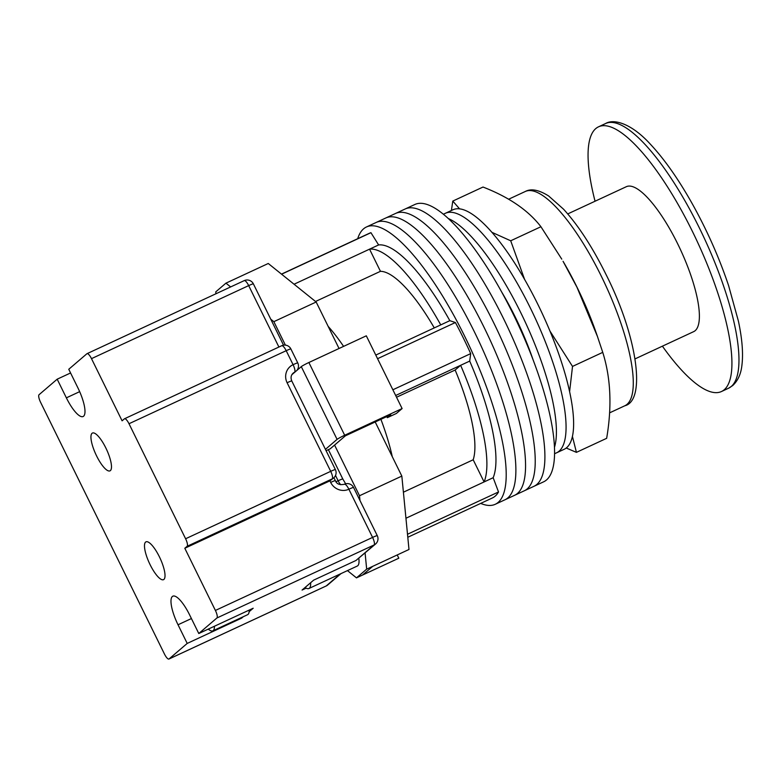 <?xml version="1.0" encoding="UTF-8"?>
<svg xmlns="http://www.w3.org/2000/svg" width="781" height="781" viewBox="0 0 781 781"><rect width="100%" height="100%" fill="white"/><g stroke="black" fill="none" stroke-linecap="round" stroke-linejoin="round"><path stroke-width="1.17" d="M357.708 238.703A152.881 43.18 65.1 0 1 366.455 226.978L376.13 222.478A152.881 43.18 65.1 0 1 474.497 332.062A152.881 43.18 65.1 0 1 504.965 499.781L514.64 495.291A152.881 43.18 65.1 0 0 484.171 327.561A152.881 43.18 65.1 0 0 385.804 217.987A152.881 43.18 65.1 0 1 484.171 327.561A152.881 43.18 65.1 0 1 514.64 495.291L524.305 490.79A152.881 43.18 65.1 0 0 493.846 323.07A152.881 43.18 65.1 0 0 395.469 213.496A152.881 43.18 65.1 0 1 493.846 323.07A152.881 43.18 65.1 0 1 524.305 490.79L533.979 486.299A152.881 43.18 65.1 0 0 503.52 318.58A152.881 43.18 65.1 0 0 405.144 208.996A152.881 43.18 65.1 0 1 503.52 318.58A152.881 43.18 65.1 0 1 533.979 486.299L543.654 481.809A152.881 43.18 65.1 0 0 513.185 314.079A152.881 43.18 65.1 0 0 414.818 204.505L376.13 222.478A152.881 43.18 65.1 0 1 474.497 332.062A152.881 43.18 65.1 0 1 504.965 499.781L495.291 504.272A152.881 43.18 65.1 0 1 480.686 503.394M366.455 226.978A152.881 43.18 65.1 0 1 464.822 336.552A152.881 43.18 65.1 0 1 495.291 504.272M377.565 358.694L455.401 322.524A145.93 41.217 65.1 0 1 463.279 337.87A145.93 41.217 65.1 0 1 470.699 353.617L469.703 361.095A132.038 37.293 65.1 0 1 493.162 477.718L498.522 491.962A145.93 41.217 65.1 0 1 492.362 497.975L407.799 537.26M281.59 274.199L370.946 232.689L378.619 244.941A132.038 37.293 65.1 0 1 449.817 320.679L455.401 322.524M281.482 274.111L369.384 233.275A145.93 41.217 65.1 0 1 370.946 232.689M407.506 534.243L498.522 491.962M392.863 389.778L470.699 353.617M392.287 456.7A107.71 30.42 -114.9 0 0 380.913 419.319M343.591 346.383A107.71 30.42 -114.9 0 0 328.166 326.39M405.944 518.242L484.093 481.936A132.038 37.293 -114.9 0 0 460.634 365.303L469.703 361.095M395.674 395.489L460.634 365.303L455.138 370.018A107.71 30.42 -114.9 0 1 473.188 459.775L484.093 481.936L493.162 477.718M375.788 355.082L440.748 324.896A132.038 37.293 -114.9 0 0 369.55 249.159L378.619 244.941M440.748 324.896L449.817 320.679M294.056 284.225L369.55 249.159L380.454 271.319L315.524 301.486M434.275 327.903A107.71 30.42 -114.9 0 0 380.454 271.319M455.138 370.018L396.533 397.246M473.188 459.775L403.406 492.196M443.344 214.238L445.365 213.301A132.038 37.293 65.1 0 1 530.328 307.939A132.038 37.293 65.1 0 1 556.638 452.785L564.194 449.27A132.038 37.293 65.1 0 0 537.884 304.424A132.038 37.293 65.1 0 0 452.921 209.786L445.365 213.301A132.038 37.293 65.1 0 1 530.328 307.939A132.038 37.293 65.1 0 1 556.638 452.785L554.608 453.722M448.284 218.543A132.038 37.293 65.1 0 1 520.654 312.429A132.038 37.293 65.1 0 1 554.51 447.171M501.509 291.713A107.71 30.42 65.1 0 1 532.915 359.309M305.078 587.478A24.318 6.873 -114.9 0 0 308.934 588.503A24.318 6.873 -114.9 0 0 310.643 582.714M308.934 588.503L357.298 566.04A24.318 6.873 -114.9 0 0 358.821 558.347M339.042 348.492L316.168 302.003L268.264 263.49L225.943 283.152L215.761 291.869L215.946 293.763M397.207 554.959L398.808 558.21L362.53 575.06L372.722 566.342L408.99 549.482L401.834 476.088L375.202 421.974M347.457 570.608L356.487 577.872L366.67 569.154L365.098 552.977M401.834 476.088L359.514 495.75L359.973 500.504M359.514 495.75L334.58 445.082L345.378 435.827L390.725 414.76L387.327 417.669L386.8 416.585M326.097 450.705L330.256 448.782L334.58 445.082M285.387 345.114L273.848 321.665L270.743 319.165M230.649 286.93L225.943 283.152M316.168 302.003L273.848 321.665M372.722 566.342L366.67 569.154M362.53 575.06L356.487 577.872M291.86 374.704L301.29 366.64A6.951 0.527 -26.2 0 1 308.876 362.511L366.309 335.82L402.108 408.561L396.397 413.452L387.327 417.669M402.108 408.561L344.675 435.251A6.951 0.527 153.8 0 0 337.08 439.381L301.29 366.64M325.433 449.358L337.08 439.381M208.283 629.095A22.239 6.277 -114.9 0 0 212.832 630.853L247.597 614.706A22.239 6.277 -114.9 0 0 249.188 610.098M212.832 630.853A22.239 6.277 -114.9 0 0 214.424 626.245M150.118 564.712A20.843 5.887 65.1 0 1 145.969 541.848A20.843 5.887 65.1 0 1 159.383 556.785A20.843 5.887 65.1 0 1 163.532 579.658A20.843 5.887 65.1 0 1 150.118 564.712M105.845 447.982A20.843 5.887 -114.9 0 0 92.431 433.045A20.843 5.887 -114.9 0 0 96.58 455.909A20.843 5.887 -114.9 0 0 109.994 470.855A20.843 5.887 -114.9 0 0 105.845 447.982M70.573 372.967L57.179 379.185L39.05 394.717A6.951 1.962 -114.9 0 0 40.563 402.254L164.469 654.058A6.951 1.962 -114.9 0 0 168.94 659.037A6.951 1.962 -114.9 0 0 169.067 658.949L187.206 643.427L241.612 618.142L243.311 616.697M249.119 611.718L253.19 608.233L198.784 633.518L216.913 617.986A6.951 1.962 -114.9 0 0 215.4 610.449L372.586 537.416L348.873 489.228A13.902 13.287 -130.6 0 1 330.666 482.414L329.904 480.862L332.218 478.88A6.951 6.648 49.4 0 0 333.672 477.943L329.904 480.862L184.804 548.272L187.118 546.29A6.951 1.962 -114.9 0 0 185.605 538.753L129.002 423.732A6.951 1.962 -114.9 0 0 124.53 418.753A6.951 1.962 -114.9 0 0 124.404 418.831L122.09 420.813L91.494 358.645A6.951 1.962 -114.9 0 0 87.023 353.666A6.951 1.962 -114.9 0 0 86.896 353.744L68.757 369.276L77.934 387.923A26.056 7.361 -114.9 0 1 83.128 416.517A26.056 7.361 -114.9 0 1 66.365 397.841L57.179 379.185M355.97 560.485L374.099 544.953A6.951 6.648 -130.6 0 0 375.563 544.015L355.97 560.485L313.65 580.146L302.071 590.055L306.162 588.152M215.4 610.449L184.804 548.272M198.784 633.518L189.598 614.862A26.056 7.361 -114.9 0 0 172.835 596.186A26.056 7.361 -114.9 0 0 178.029 624.771L187.206 643.427M241.349 617.605L241.612 618.142M635.09 358.87L693.674 331.642A79.916 22.571 -114.9 0 0 695.188 330.666A79.916 22.571 -114.9 0 0 679.128 246.806A79.916 22.571 -114.9 0 0 626.333 186.698L567.738 213.916M662.405 346.178A145.93 41.217 -114.9 0 0 721.498 391.515A145.93 41.217 -114.9 0 0 724.251 389.739A145.93 41.217 -114.9 0 0 694.924 236.594A145.93 41.217 -114.9 0 0 598.519 126.825A145.93 41.217 -114.9 0 0 595.757 128.601A145.93 41.217 -114.9 0 0 595.054 201.225M566.235 448.03L576.427 452.355L572.444 436.52M569.613 391.564L572.522 366.416L549.99 331.115M597.455 336.484L595.844 331.886A118.136 33.358 -114.9 0 0 577.11 287.408A118.136 33.358 -114.9 0 0 563.052 261.303L576.944 287.183L597.455 336.494L602.747 352.368C610.781 377.887 612.089 406.54 606.652 438.317L576.427 452.355M459.599 208.878L452.785 201.088L483.009 187.04C509.046 197.144 528.356 210.372 540.93 226.734L561.773 259.146M524.617 279.481L510.706 240.782L491.864 232.299M452.785 201.088L451.418 210.489M602.747 352.368L572.522 366.416M540.93 226.734L510.706 240.782M308.876 362.511L344.675 435.251M169.067 658.949L326.263 585.926L340.213 573.967M375.563 544.015A6.951 6.951 0 0 0 377.282 535.668A6.951 0.527 153.8 0 0 372.586 537.416A6.951 1.962 65.1 0 1 374.099 544.953L216.913 617.986M278.905 347.028L248.68 285.612L91.494 358.645M185.605 538.753L330.705 471.343L287.105 382.739A13.902 13.287 -130.6 0 1 293.08 364.688L286.197 350.698L129.002 423.732M333.672 477.943A6.951 6.951 0 0 0 335.391 469.596A6.951 0.527 -26.2 0 0 330.705 471.343A6.951 1.962 65.1 0 1 332.218 478.88L187.118 546.29M295.003 372.02A6.951 6.648 -130.6 0 1 294.593 372.225A6.951 6.648 49.4 0 0 293.129 373.172C290.952 375.231 290.503 377.848 291.801 380.991A6.951 0.527 -26.2 0 0 287.105 382.739M296.985 370.321A6.951 6.951 0 0 0 297.766 362.94A6.951 0.527 -26.2 0 0 293.08 364.688A6.951 1.962 65.1 0 1 294.593 372.225L292.045 374.411M335.518 475.463L338.124 480.764A6.951 0.527 -26.2 0 1 335.986 481.711M328.371 449.651L342.82 479.017A6.951 0.527 153.8 0 0 338.124 480.764A6.951 1.962 -114.9 0 0 340.692 484.718M333.907 477.728L335.361 480.666A6.951 0.527 153.8 0 0 330.666 482.414M344.275 484.337A6.951 1.962 65.1 0 1 344.401 484.249A6.951 1.962 65.1 0 1 348.873 489.228A6.951 0.527 153.8 0 1 353.568 487.481A6.951 6.951 0 0 0 344.401 484.249C339.715 485.255 336.699 484.054 335.361 480.666M286.197 350.698A6.951 0.527 -26.2 0 1 290.883 348.951A6.951 6.951 0 0 0 281.726 345.719A6.951 1.962 65.1 0 1 286.197 350.698M281.59 345.807A6.951 1.962 65.1 0 1 281.726 345.719L124.53 418.753M248.68 285.612A6.951 0.527 -26.2 0 1 253.376 283.864A6.951 6.951 0 0 0 244.209 280.633A6.951 1.962 65.1 0 1 248.68 285.612M244.082 280.721A6.951 1.962 65.1 0 1 244.209 280.633L87.023 353.666M168.94 659.037L326.126 586.004A6.951 6.951 0 0 0 327.717 584.979A6.951 6.648 -130.6 0 1 326.263 585.926A6.951 1.962 65.1 0 1 326.126 586.004A6.951 1.962 65.1 0 1 325.98 586.053M191.413 618.552L178.029 624.771M79.672 391.652L66.365 397.841M731.299 386.458A145.93 41.217 -114.9 0 0 701.973 233.324A145.93 41.217 -114.9 0 0 605.558 123.544C613.807 118.497 631.517 123.369 650.602 144.446C664.426 159.265 678.201 178.839 691.937 203.177C706.932 230.004 719.155 257.505 728.614 285.67L738.416 321.157C742.175 338.788 743.346 353.451 741.93 365.147C741.003 373.874 737.938 380.669 732.754 385.521L728.536 388.245A145.93 41.217 -114.9 0 0 731.299 386.458M624.839 405.769A118.136 33.358 -114.9 0 0 601.302 276.171A118.136 33.358 -114.9 0 0 525.281 191.491C531.08 188.348 538.861 189.842 548.643 195.972L563.55 209.201C578.291 225.367 592.437 247.108 605.988 274.424C637.325 336.22 646.365 400.507 624.839 405.769L609.59 412.856M342.82 479.017L345.641 483.81M335.391 469.596L291.801 380.991M377.282 535.668L353.568 487.481M297.766 362.94L290.883 348.951M283.532 345.163L253.376 283.864M327.717 584.979L341.014 573.605M605.558 123.544L598.519 126.825M728.536 388.245L721.498 391.515M508.646 199.223L525.281 191.491"/></g></svg>

